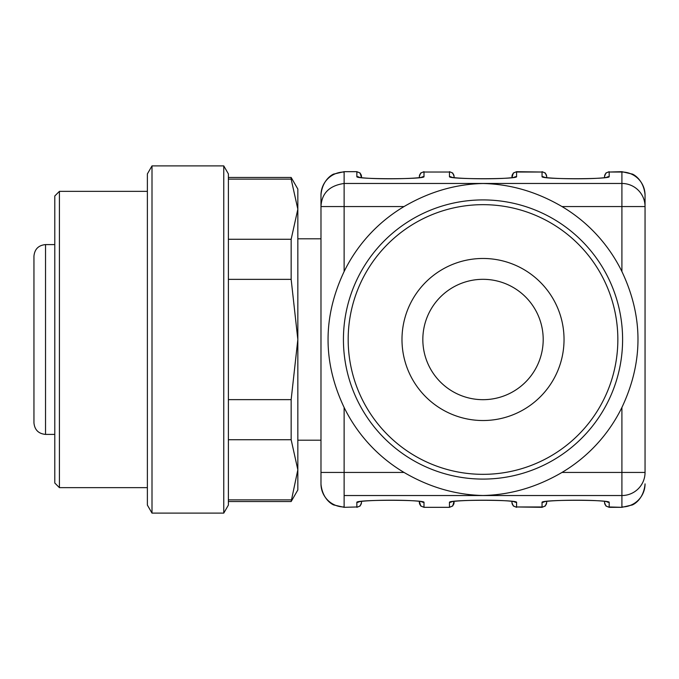 <?xml version="1.0" encoding="UTF-8"?>
<svg xmlns="http://www.w3.org/2000/svg" width="679" height="679" viewBox="0 0 679 679"><rect width="100%" height="100%" fill="white"/><g stroke="black" fill="none" stroke-linecap="round" stroke-linejoin="round"><path stroke-width="1.02" d="M564.037 339.5A81.013 81.013 0 0 1 442.504 409.666A81.013 81.013 0 0 1 442.504 269.334A81.013 81.013 0 0 1 564.037 339.5M344.126 507.323L356.857 506.967L344.126 507.323L334.11 505.04C334.306 505.388 322.678 500.966 320.98 484.169L320.98 194.831C322.457 178.45 334.246 173.552 333.949 174.036L344.126 171.677L356.857 171.677L360.108 173.009L361.491 177.677L361.491 176.311M617.848 339.5A134.832 134.832 0 0 1 415.599 456.271A134.832 134.832 0 0 1 415.599 222.729A134.832 134.832 0 0 1 617.848 339.5M511.949 177.677L513.332 173.009L516.583 171.677L516.583 176.616A4.626 4.617 180 0 0 514.062 177.355M511.949 501.323L511.949 502.689L511.949 501.323M454.081 501.323L452.698 505.991L449.456 507.323L423.993 507.323L420.742 505.991L419.359 501.323L419.359 502.689M454.081 177.677L454.081 176.311L454.081 177.677M604.539 177.677L604.539 176.311L604.539 177.677M604.539 501.323L604.539 502.689L604.539 501.323M546.671 501.323L546.671 502.689L546.671 501.323M546.671 177.677L546.671 176.311L546.671 177.677M419.359 177.677L419.359 176.311L419.359 177.677M361.491 501.323L361.491 502.689L361.491 501.323M645.05 206.56L645.05 194.831L645.05 206.56L561.991 206.56A154.625 154.625 0 0 1 621.905 271.532L621.905 183.466A23.145 23.103 -0 0 1 645.05 206.56L645.05 472.44A23.145 23.103 180 0 1 621.905 495.534L621.905 472.44L645.05 472.44M561.991 206.56C536.758 191.792 510.43 184.111 483.015 183.508C455.617 184.111 429.289 191.792 404.039 206.56L320.98 206.56C321.651 193.311 329.366 185.605 344.126 183.466L344.126 271.532A154.625 154.625 0 0 1 404.039 206.56M320.98 472.44L404.039 472.44C429.272 487.208 455.601 494.889 483.015 495.492C510.413 494.889 536.741 487.208 561.991 472.44L621.905 472.44L621.905 407.468C643.336 362.06 643.336 316.745 621.905 271.532M621.905 407.468A154.625 154.625 0 0 1 561.991 472.44M404.039 472.44A154.625 154.625 0 0 1 344.126 407.468L344.126 506.967A23.145 23.103 0 0 1 320.98 483.872M344.126 206.56L344.126 271.532C322.695 316.94 322.695 362.255 344.126 407.468M421.472 177.355A4.626 4.617 0 0 1 423.993 176.616C425.614 179.417 355.236 179.417 356.857 176.616A4.626 4.617 0 0 1 359.378 177.355M361.491 502.35A4.626 4.617 0 0 1 356.857 506.967L356.857 502.384A4.626 4.617 0 0 0 359.378 501.645M421.472 501.645A4.626 4.617 0 0 0 423.993 502.384L423.993 506.967A4.626 4.617 0 0 1 419.359 502.35M451.968 501.645A4.626 4.617 180 0 1 449.456 502.384C447.826 499.583 518.204 499.583 516.583 502.384A4.626 4.617 180 0 1 514.062 501.645M451.968 177.355A4.626 4.617 180 0 0 449.456 176.616L449.456 172.033L423.993 172.033L423.993 176.616M606.653 177.355A4.626 4.617 0 0 1 609.173 176.616C610.794 179.417 540.425 179.417 542.046 176.616A4.626 4.617 0 0 1 544.558 177.355M546.671 502.35A4.626 4.617 -0 0 1 542.046 506.967L516.583 506.967L542.046 507.323L542.046 502.384A4.626 4.617 0 0 0 544.558 501.645M606.653 501.645A4.626 4.617 0 0 0 609.173 502.384L609.173 507.323L621.905 507.323L609.173 506.967A4.626 4.617 0 0 1 604.539 502.35M483.015 279.315A60.185 60.185 0 0 0 430.893 369.588A60.185 60.185 0 0 0 535.137 369.588A60.185 60.185 0 0 0 483.015 279.315M147.377 191.351L59.413 191.351L59.413 487.649L147.377 487.649M59.413 487.649L54.787 483.015L54.787 195.985L59.413 191.351M33.95 356.857L33.95 322.143M33.95 422.83L33.95 256.17C34.637 249.134 38.491 245.28 45.527 244.593L45.527 434.407C38.491 433.72 34.637 429.866 33.95 422.83M147.377 505.091L147.377 173.909L152.003 165.888L152.003 513.112L147.377 505.091M223.764 165.888L228.39 173.909L228.39 505.091L223.764 513.112L223.764 165.888L152.003 165.888M291.155 439.729L291.155 399.642L297.835 339.5L297.835 489.958L291.155 501.535L297.835 469.8L291.155 439.729L228.39 439.729M228.39 399.642L291.155 399.642M291.155 279.358L291.155 239.271L297.835 209.2L297.835 339.5L291.155 279.358L228.39 279.358M228.39 239.271L291.155 239.271M291.155 179.129L291.155 177.465L297.835 189.042L297.835 209.2L291.155 179.129L228.39 179.129M228.39 499.871L291.155 499.871M454.081 176.65A4.626 4.617 180 0 0 449.456 172.033L423.993 172.033A4.626 4.617 0 0 0 419.359 176.65M542.046 176.616L542.046 172.033L516.583 172.033A4.626 4.617 180 0 0 511.949 176.65M546.671 176.65A4.626 4.617 0 0 0 542.046 172.033L516.583 171.677M320.98 195.128A23.145 23.103 0 0 1 344.126 172.033L344.126 183.466L621.905 183.466L621.905 171.677L632.09 174.036C631.784 173.552 643.582 178.45 645.05 194.831M645.05 195.128A23.145 23.103 180 0 0 621.905 172.033L609.173 172.033L609.173 176.616M645.05 483.872A23.145 23.103 180 0 1 621.905 506.967L621.905 495.534L344.126 495.534M621.905 171.677L609.173 172.033A4.626 4.617 0 0 0 604.539 176.65M622.601 339.5A139.585 139.585 0 0 1 483.015 479.085A139.585 139.585 0 0 1 343.43 339.5A139.585 139.585 0 0 1 483.015 199.915A139.585 139.585 0 0 1 622.601 339.5M356.857 502.384C355.236 499.583 425.614 499.583 423.993 502.384M454.081 502.35A4.626 4.617 180 0 1 449.456 506.967L449.456 502.384M516.583 502.384L516.583 506.967A4.626 4.617 180 0 1 511.949 502.35M542.046 502.384C540.425 499.583 610.794 499.583 609.173 502.384M356.857 176.616L356.857 172.033A4.626 4.617 0 0 1 361.491 176.65M516.583 176.616C518.204 179.417 447.826 179.417 449.456 176.616M449.456 507.323L423.993 507.323M621.905 507.323L631.92 505.04C631.725 505.388 643.361 500.966 645.05 484.169M344.126 171.677L356.857 171.677M421.515 177.44L421.914 177.253C411.797 179.205 368.841 179.383 358.936 177.253L359.335 177.44M356.857 507.323L360.108 505.991L361.491 502.689M423.993 171.677L420.742 173.009L419.359 176.311M359.335 501.56L358.936 501.747C369.062 499.795 412.009 499.617 421.914 501.747L421.515 501.56M451.925 501.56L451.527 501.747C461.652 499.795 504.599 499.617 514.504 501.747L514.105 501.56M449.456 171.677L452.698 173.009L454.081 176.311M516.583 507.323L513.332 505.991L511.949 502.689M451.925 177.44L451.527 177.253C461.652 179.205 504.599 179.383 514.504 177.253L514.105 177.44M544.516 177.44L544.117 177.253C554.242 179.205 597.189 179.383 607.094 177.253L606.695 177.44M542.046 171.677L545.288 173.009L546.671 176.311M542.046 507.323L545.288 505.991L546.671 502.689M609.173 507.323L605.923 505.991L604.539 502.689M609.173 171.677L605.923 173.009L604.539 176.311M544.117 501.747C554.242 499.795 597.189 499.617 607.094 501.747L606.695 501.56M320.98 238.804L297.835 238.804M320.98 440.196L297.835 440.196M54.787 244.593L45.527 244.593M54.787 434.407L45.527 434.407M223.764 513.112L152.003 513.112M291.155 177.465L228.39 177.465M291.155 501.535L228.39 501.535"/></g></svg>
